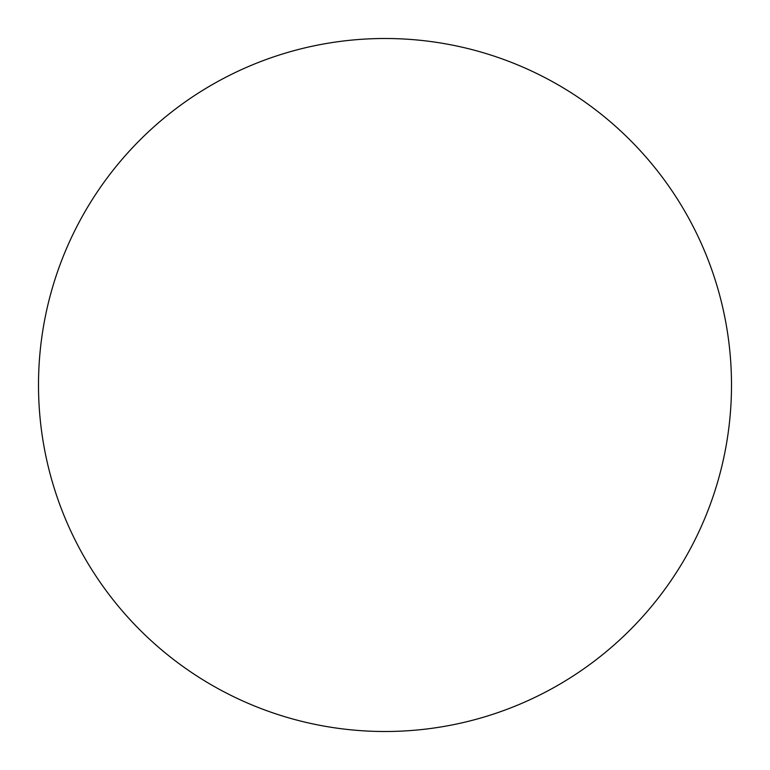 <?xml version="1.0" encoding="UTF-8"?>
<svg xmlns="http://www.w3.org/2000/svg" width="770" height="770" viewBox="0 0 770 770"><rect width="100%" height="100%" fill="white"/><g stroke="black" fill="none" stroke-linecap="round" stroke-linejoin="round"><path stroke-width="1.16" d="M385 38.5A346.5 346.5 0 0 1 731.5 385A346.5 346.5 0 0 1 385 731.5A346.5 346.5 0 0 1 38.5 385A346.5 346.5 0 0 1 385 38.5M38.5 385A346.5 346.5 0 0 0 385 731.5A346.5 346.5 0 0 0 731.5 385A346.5 346.5 0 0 0 385 38.5A346.5 346.5 0 0 0 38.5 385"/></g></svg>

